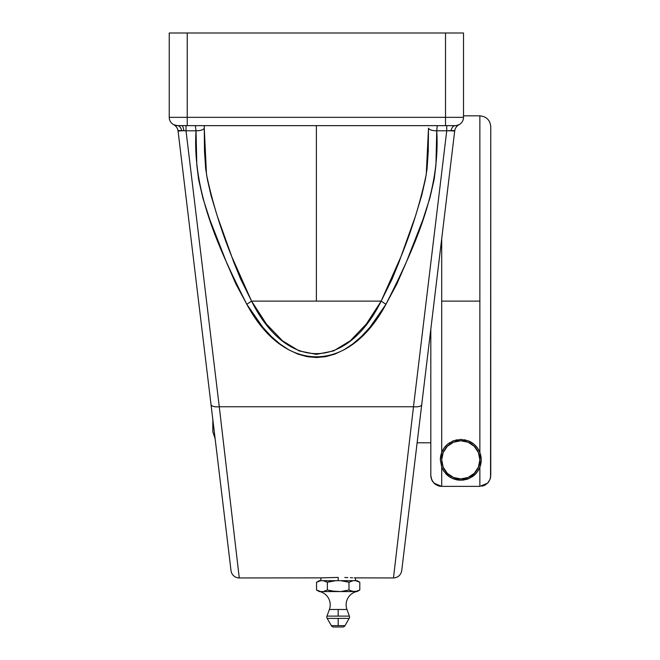 <?xml version="1.0" encoding="UTF-8"?>
<svg xmlns="http://www.w3.org/2000/svg" width="660" height="660" viewBox="0 0 660 660"><rect width="100%" height="100%" fill="white"/><g stroke="black" fill="none" stroke-linecap="round" stroke-linejoin="round"><path stroke-width="0.99" d="M338.176 609.477L346.954 609.477A13.621 13.621 0 0 1 356.532 591.574A13.621 13.621 0 0 0 346.954 609.477L338.176 609.477L338.176 616.102L349.371 616.102A2.722 2.722 0 0 1 349.165 618.395A2.722 2.722 0 0 0 349.371 616.102L338.176 616.102L338.176 609.477L329.389 609.477L338.176 609.477M319.811 591.574A13.621 13.621 0 0 1 329.389 609.477A13.621 13.621 0 0 0 319.811 591.574M326.98 616.102A2.722 2.722 0 0 0 327.178 618.395A2.722 2.722 0 0 1 326.98 616.102L338.176 616.102L326.98 616.102L329.389 609.477M331.361 625.639L338.176 625.639L338.176 618.395L327.178 618.395L331.361 625.639A2.722 2.722 0 0 0 333.721 627A2.722 2.722 0 0 1 331.361 625.639L344.99 625.639A2.722 2.722 0 0 1 342.623 627A2.722 2.722 0 0 0 344.99 625.639L349.165 618.395L338.176 618.395L338.176 625.639L344.99 625.639M435.592 484.498L439.577 486.172L441.713 486.379L479.861 486.379L479.861 467.173L477.469 471.636L474.004 475.423L469.128 478.492L463.435 480.101L458.089 480.092L452.389 478.467L447.521 475.382L443.404 470.572L441.713 467.173L440.352 459.838L441.713 452.496L444.007 448.173L447.81 444.048L453.494 440.748L460.82 439.403L468.13 440.764L473.797 444.073L477.584 448.198L479.861 452.496L481.222 459.838A20.435 20.435 0 0 0 468.13 440.764L473.797 444.073L477.584 448.198L479.861 452.496L479.861 115.83L463.51 115.83M488.895 481.585L487.575 483.186L479.861 486.379L479.861 467.173L477.469 471.636A20.435 20.435 0 0 0 481.222 459.838L479.861 467.173L481.222 459.838L479.861 452.496L479.861 115.838C486.478 116.482 490.116 120.12 490.76 126.728L490.76 475.481L489.934 479.655L487.567 483.194L489.926 479.663L490.553 477.592L489.934 479.655M413.49 406.75L393.475 577.954L413.49 406.75A8.308 3.151 6.9 0 0 421.732 404.572A8.308 3.151 -173.1 0 1 413.49 406.75L393.475 577.954C398.062 577.582 400.81 575.149 401.725 570.644L454.69 131.051L454.27 130.556L446.737 130.779L446.737 125.639L446.737 130.779L436.73 130.779A8.308 3.168 178.7 0 1 428.497 128.164L428.257 151.288L427.069 168.729L425.403 179.281L421.74 195.335L415.569 215.803L399.102 261.88L392.139 278.974L381.15 301.117L251.6 301.117L381.183 301.117L366.358 324.002L350.361 340.733L333.564 350.938L316.379 354.362L299.186 350.938L282.397 340.733L266.401 324.002L251.567 301.117L240.62 278.99L233.648 261.88L217.181 215.787L211.01 195.335L207.446 179.767L205.681 168.729L204.493 151.288L204.262 128.164A8.308 3.168 -178.7 0 1 196.02 130.779L195.352 125.639L196.02 130.779L186.013 130.779L186.013 125.639L186.013 130.779L178.489 130.556L178.068 131.051L211.018 404.572A8.308 3.151 -6.9 0 0 219.268 406.75L186.013 130.779L183.851 130.663A8.308 2.326 90 0 0 181.714 125.639A8.308 2.326 -90 0 1 183.851 130.663L181.78 130.795A8.308 4.579 90 0 0 177.54 125.639L187.234 125.639L177.54 125.639A8.308 8.308 0 0 1 169.24 117.34L445.516 117.34L445.516 33L463.51 33L463.51 117.34L463.51 33L187.234 33L445.516 33L445.516 117.34L463.51 117.34A8.308 8.308 0 0 1 455.21 125.639A8.308 8.308 0 0 0 463.51 117.34L445.516 117.34L445.516 125.639L187.234 125.639L455.21 125.639A8.308 4.579 -90 0 0 450.97 130.795L436.73 130.779L435.946 164.827L434.206 179.231L429.85 198.148L422.821 219.937L406.098 262.746L396.916 283.841L385.951 304.285L370.037 327.17L361.581 336.328L352.861 343.901L343.926 349.841L334.834 354.106L325.636 356.672L316.379 357.53L307.123 356.672L297.916 354.106L288.824 349.841L279.889 343.901L271.177 336.328L262.721 327.17L246.799 304.285L235.834 283.849L226.652 262.754L209.929 219.937L202.917 198.198L198.594 179.462L196.812 164.893L196.02 130.779L186.013 130.779L219.268 406.75A8.308 3.151 173.1 0 1 211.018 404.572L231.025 570.644A8.308 8.308 0 0 0 239.275 577.954L219.268 406.75L413.49 406.75L446.737 130.779L413.49 406.75L219.268 406.75L239.275 577.954L322.187 577.871L320.875 577.954L320.875 580.676M338.176 577.409L338.176 580.676L338.176 577.409L322.187 577.871L338.176 577.409M347.787 577.582L344.792 577.492L347.787 577.582M352.555 577.789L350.402 577.682L352.555 577.789M393.475 577.954L354.156 577.871L355.476 577.954L355.476 580.676M316.544 582.252L320.677 580.676L319.275 580.676L316.544 582.252L316.544 590.007L319.275 591.574L316.544 590.007L316.544 582.252L320.677 580.676L323.227 580.676L327.36 582.252L335.626 580.676L340.725 580.676L348.991 582.252L353.116 580.676L355.674 580.676L359.799 582.252L357.753 581.254L359.799 582.252L359.799 590.007L355.674 591.574L357.076 591.574L355.674 591.574L357.753 591.005L353.116 591.574L348.991 590.007L340.725 591.574L353.116 591.574L335.626 591.574L327.36 590.007L323.227 591.574L335.626 591.574L320.677 591.574L316.544 590.007L320.677 591.574L319.275 591.574L323.227 591.574L327.36 590.007L327.36 582.252L335.626 580.676L323.227 580.676L327.36 582.252L327.36 590.007L331.452 591.005L327.36 590.007M441.721 467.181A20.435 20.435 0 0 0 444.089 471.619L441.713 467.173L440.352 459.838L440.665 456.25L441.713 452.496L444.007 448.173L447.81 444.048A20.435 20.435 0 0 0 441.713 452.496L441.713 238.722L441.713 301.117L479.861 301.117L441.713 301.117L441.713 452.496A20.435 20.435 0 0 0 440.352 459.838L440.41 458.263M479.861 459.838A19.074 19.074 0 0 1 460.787 478.912A19.074 19.074 0 0 1 441.713 459.838L443.165 452.537L447.298 446.35L453.486 442.216L460.787 440.764L468.088 442.216L474.276 446.35L478.409 452.537L479.861 459.838L478.409 467.132L474.276 473.319L468.088 477.46L460.787 478.912L453.486 477.46L447.298 473.319L443.165 467.132L441.713 459.838A19.074 19.074 0 0 1 460.787 440.764A19.074 19.074 0 0 1 479.861 459.838M440.698 456.093L441.49 453.106M441.812 452.24L443.899 448.33M444.493 447.505L447.208 444.568M448.907 443.207L449.79 442.612M452.199 441.292L453.197 440.863M455.92 439.989L456.803 439.791M460.474 439.403L468.13 440.764M464.698 439.774L465.547 439.964M468.402 440.872L469.359 441.284M471.793 442.612L472.675 443.215M474.4 444.592L477.122 447.546M477.691 448.346L479.762 452.24M480.059 453.04L480.876 456.101M481.107 457.669L481.222 459.838M479.779 467.379L477.609 471.446M475.513 474.004L474.787 474.721M472.799 476.371L471.983 476.933M468.856 478.607L466.141 479.556M456.803 479.878L452.686 478.599M449.567 476.916L448.8 476.388M446.779 474.713L446.053 473.995M443.965 471.43L441.796 467.387M445.665 473.583A20.435 20.435 0 0 0 449.707 477.007L444.097 471.619M471.809 477.048A20.435 20.435 0 0 0 475.877 473.624L469.128 478.492L460.762 480.274L452.389 478.467L449.716 477.007M477.469 471.636L475.877 473.616M479.861 486.379L441.713 486.379L441.713 467.173L441.713 486.379L434.008 483.186L431.648 479.655L430.815 475.481L430.815 329.183L430.815 475.481L431.021 477.609L432.646 481.528L435.649 484.539M490.76 126.736L490.553 477.617M447.81 444.048L453.494 440.748L460.82 439.403M481.99 486.172L484.036 485.554L487.567 483.194M439.593 486.172L437.547 485.554M435.666 484.547L434.008 483.194M432.663 481.544L431.648 479.663M431.029 477.617L430.815 475.481M485.925 484.539L484.044 485.545M215.119 438.578L212.834 431.904L212.834 419.644L212.834 431.392M342.623 627L333.721 627L342.623 627M349.165 618.395L327.178 618.395M348.991 590.007L351.037 591.005L348.991 590.007L348.991 582.252L353.116 580.676L340.725 580.676L348.991 582.252L348.991 590.007L340.725 591.574L331.452 591.005M357.076 591.574L359.799 590.007L359.799 582.252L357.076 580.676L355.674 580.676L357.753 581.254M359.799 590.007L357.753 591.005M355.674 591.574L351.037 591.005M357.076 580.676L320.677 580.676L318.59 581.254M331.452 581.254L327.36 582.252L325.314 581.254M348.991 582.252L344.899 581.254M353.116 580.676L351.037 581.254M320.677 580.676L319.275 580.676M455.02 125.639L445.516 125.639L445.516 117.34L169.24 117.34L169.24 33L187.234 33L187.234 117.34L187.234 33L169.24 33L169.24 117.34A8.308 8.308 0 0 0 177.54 125.639A8.308 4.579 -90 0 1 181.78 130.795L178.068 131.051L231.025 570.644M406.312 532.546L434.197 301.117M408.416 515.097L406.832 528.272M201.292 323.821L198.553 301.117L201.292 323.821M225.926 528.272L226.438 532.546M203.998 346.302L224.334 515.097M316.379 301.117L316.379 125.639L316.379 301.117M204.262 128.164L204.286 125.639L204.262 128.164A8.308 3.168 1.3 0 1 196.02 130.779C192.184 191.986 219.301 249.653 246.799 304.285L251.567 301.117L231.536 256.096C220.762 229.532 212.421 202.339 206.498 174.529L204.262 128.164M174.52 125.07L176.566 125.581M456.184 125.581L459.071 124.69A8.308 8.308 0 0 0 454.69 131.051L450.97 130.795A8.308 4.579 90 0 1 455.21 125.639L455.639 125.631M187.234 117.34L187.234 125.639L187.234 117.34M421.732 404.572L454.69 131.051A8.308 8.308 0 0 1 459.055 124.699L459.063 124.699A8.308 8.308 0 0 1 459.071 124.69L458.956 124.756M178.068 131.051A8.308 8.308 0 0 0 173.753 124.724A8.308 8.308 0 0 0 173.679 124.69A8.308 8.308 0 0 1 178.068 131.051L178.06 131.018M173.679 124.69L177.54 125.639M437.266 125.73L436.73 130.779L437.266 125.73M456.052 125.598L456.769 125.491M458.056 125.136L458.494 124.963M458.518 124.954L459.055 124.699M204.22 125.639L202.537 125.639M203.189 125.639L202.579 125.639M201.077 125.639L199.741 125.639M197.109 125.639L196.102 125.639M246.799 304.285C284.221 374.302 348.529 374.302 385.951 304.285L381.183 301.117C346.327 371.135 286.423 371.135 251.567 301.117L251.6 301.117M385.951 304.285C413.449 249.719 440.591 191.837 436.73 130.779A8.308 3.168 -1.3 0 1 428.497 128.164L426.253 174.529C420.329 202.348 411.988 229.54 401.214 256.096L381.15 301.117M436.648 125.639L435.641 125.639M433.01 125.639L431.673 125.639M430.188 125.639L428.53 125.639M430.171 125.639L429.561 125.639M346.954 609.477L349.371 616.102M430.815 442.802L417.128 442.802"/></g></svg>
